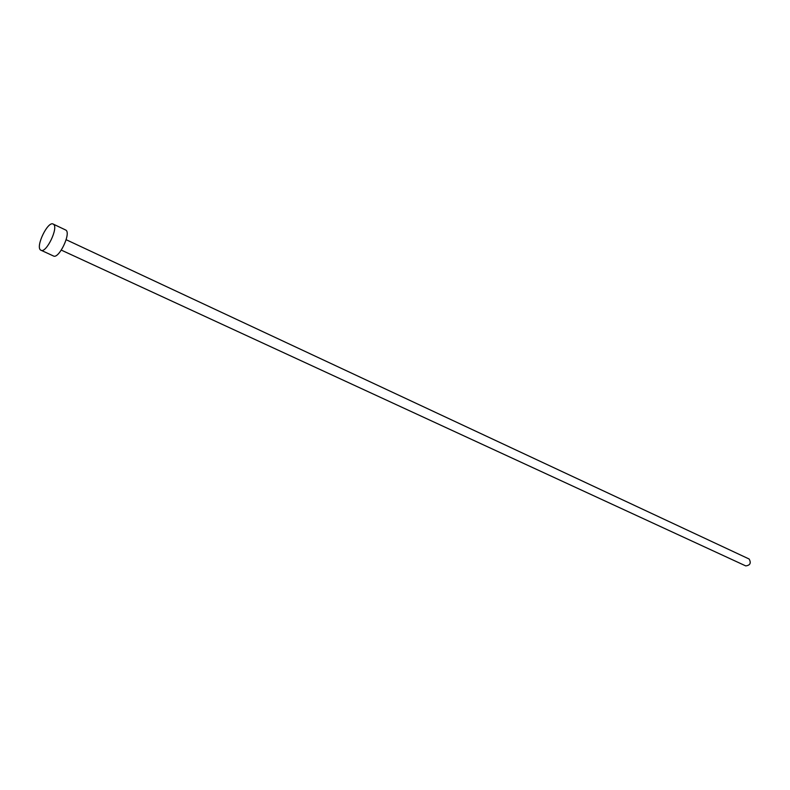 <?xml version="1.0" encoding="UTF-8"?>
<svg xmlns="http://www.w3.org/2000/svg" width="790" height="790" viewBox="0 0 790 790"><rect width="100%" height="100%" fill="white"/><g stroke="black" fill="none" stroke-linecap="round" stroke-linejoin="round"><path stroke-width="1.19" d="M748.742 558.846L749.177 559.053C751.3 563.063 750.154 565.344 745.73 565.897L745.493 565.768M53.147 224.054L65.896 230.117C71.337 233.297 58.825 259.298 53.463 255.99L40.557 250.025C35.402 246.559 47.884 220.815 53.147 224.054L53.473 224.251C58.816 227.392 46.245 253.56 40.971 250.282M745.73 565.897L61.314 250.114M748.969 558.935L66.143 239.706"/></g></svg>
